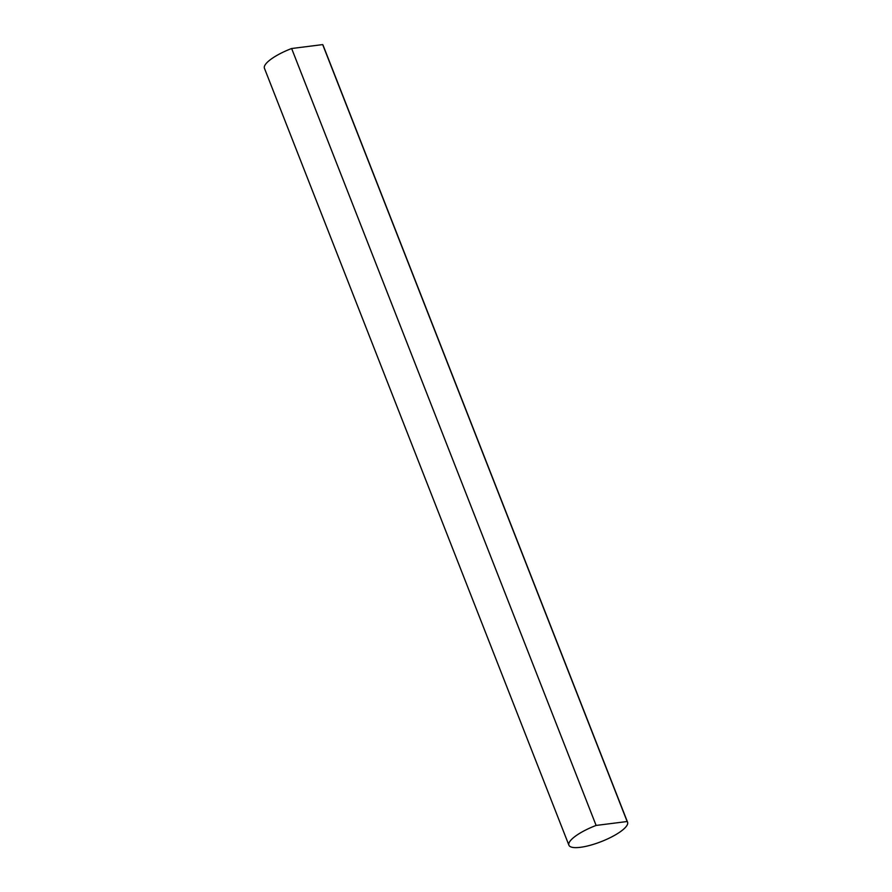 <?xml version="1.0" encoding="UTF-8"?>
<svg xmlns="http://www.w3.org/2000/svg" width="892" height="892" viewBox="0 0 892 892"><rect width="100%" height="100%" fill="white"/><g stroke="black" fill="none" stroke-linecap="round" stroke-linejoin="round"><path stroke-width="1.34" d="M596.112 825.434L291.639 48.514L322.681 44.6A31.499 8.474 -21.4 0 1 323.094 45.28L627.567 822.201A31.499 8.474 -21.4 0 1 601.331 841.58A31.499 8.474 -21.4 0 1 568.906 845.192A31.499 8.474 -21.4 0 1 596.112 825.434L627.154 821.521L322.681 44.6M627.154 821.521A31.499 8.474 -21.4 0 1 627.567 822.201M568.906 845.192L264.433 68.271A31.499 8.474 -21.4 0 1 291.639 48.514"/></g></svg>
